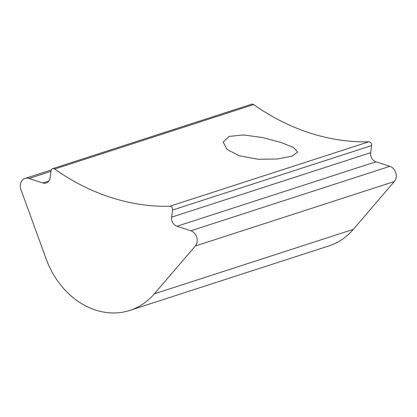 <?xml version="1.0" encoding="UTF-8"?>
<svg xmlns="http://www.w3.org/2000/svg" width="417" height="417" viewBox="0 0 417 417"><rect width="100%" height="100%" fill="white"/><g stroke="black" fill="none" stroke-linecap="round" stroke-linejoin="round"><path stroke-width="0.63" d="M280.876 142.395L262.455 137.542L243.533 134.957L229.121 136.416L223.147 142.035L226.978 149.39L239.415 155.822L258.066 159.258L277.357 159.007L291.931 156.203L297.696 152.116L293.479 147.482L280.876 142.395M129.796 310.41L328.794 245.952A78.24 63.775 -107.9 0 0 353.335 229.36L394.32 181.541A9.028 7.36 -107.9 0 0 396.15 177.272A9.028 7.36 -107.9 0 0 389.864 166.315L375.92 161.812A7.522 6.13 72.1 0 1 370.677 152.685L371.641 145.559A3.008 2.455 -107.9 0 0 368.81 141.796A240.734 196.23 72.1 0 1 253.63 104.578A3.008 2.455 -107.9 0 0 251.613 104.214L52.615 168.671A3.008 2.455 -107.9 0 0 51.062 170.735L50.097 177.861A7.522 6.13 72.1 0 1 46.214 183.011A7.522 6.13 72.1 0 1 42.93 182.98L28.987 178.476A9.028 7.36 -107.9 0 0 25.051 178.44A9.028 7.36 -107.9 0 0 20.959 189.667L46.125 258.858A78.24 63.775 -107.9 0 0 129.796 310.41A78.24 63.775 -107.9 0 0 154.332 293.823L195.318 246.004A9.028 7.36 -107.9 0 0 197.147 241.735A9.028 7.36 -107.9 0 0 190.861 230.778L176.917 226.269A7.522 6.13 72.1 0 1 171.679 217.142L172.643 210.017A3.008 2.455 -107.9 0 0 169.808 206.253A240.734 196.23 72.1 0 1 54.632 169.041A3.008 2.455 -107.9 0 0 52.615 168.671M394.32 181.541L195.318 246.004M353.335 229.36L154.332 293.823M50.978 171.351L28.987 178.476M48.852 181.061L42.93 182.98M253.63 104.578L54.632 169.041M368.81 141.796L169.808 206.253M371.641 145.559L172.643 210.017M370.677 152.685L171.679 217.142M375.92 161.812L176.917 226.269M389.864 166.315L190.861 230.778M51.281 169.943L25.051 178.44"/></g></svg>
